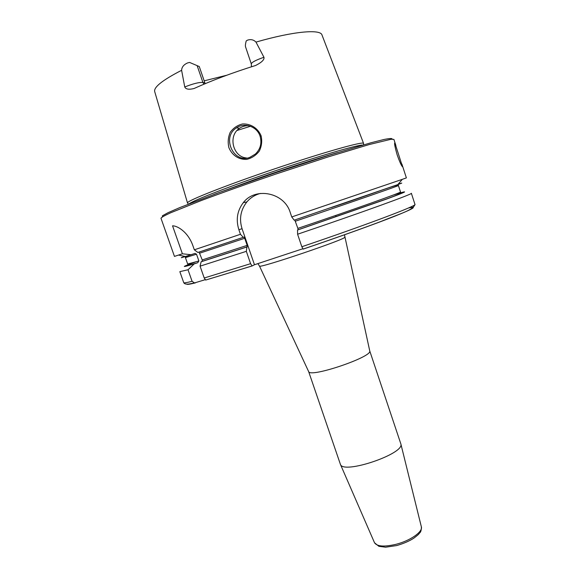 <?xml version="1.0" encoding="UTF-8"?>
<svg xmlns="http://www.w3.org/2000/svg" width="576" height="576" viewBox="0 0 576 576"><rect width="100%" height="100%" fill="white"/><g stroke="black" fill="none" stroke-linecap="round" stroke-linejoin="round"><path stroke-width="0.86" d="M308.657 371.621C310.025 378.072 372.578 356.897 369.749 350.942L400.86 443.938C404.95 453.737 343.13 474.66 340.423 464.393L308.657 371.621L259.495 266.069C258.286 268.898 347.378 238.745 344.693 237.233L344.678 237.175M205.171 279.706L194.522 282.938L192.089 281.311L188.021 269.762L194.22 263.894L197.705 262.728L198.886 260.964L196.517 254.218L195.048 253.418L190.994 254.707L182.398 253.8L172.555 225.842C177.026 225.648 187.805 231.538 192.802 245.441L194.335 249.811L197.863 252.461L243.252 237.348L240.451 234.288L194.335 249.811M302.767 248.789L254.47 264.744L252.101 265.968L250.589 263.686L246.326 251.338L200.066 266.162L204.221 277.999L205.661 280.058L252.05 265.982M226.649 75.269L204.17 80.834M199.274 66.542L189.626 62.446L199.274 66.542L204.919 83.016L202.91 82.44L197.208 65.83M203.904 84.204L202.91 82.44C199.13 82.166 193.075 83.678 184.745 86.976L181.613 70.301C181.8 67.018 183.823 64.548 187.682 62.899L189.626 62.446M245.542 46.822C245.225 45.814 245.448 43.848 246.204 40.932L247.457 40.169C250.826 39.074 253.67 39.722 255.982 42.098L263.945 57.262C255.938 60.062 251.719 62.273 251.294 63.886L245.542 46.822M363.528 143.647L363.506 143.302C362.635 141.307 322.553 152.633 274.133 169.027C225.713 185.407 186.984 200.765 187.495 202.874L187.697 203.17M184.745 86.976C185.789 89.294 188.906 89.798 194.09 88.495L194.105 88.488C212.35 80.258 232.841 72.598 255.586 65.491L255.614 65.484C261.763 62.381 264.542 59.638 263.945 57.262M261.101 135.799C257.911 128.182 250.704 123.552 242.554 123.97C237.478 125.172 233.359 127.973 230.198 132.372C228.082 137.297 227.65 142.416 228.917 147.737C232.085 155.268 238.723 159.725 246.636 159.386C251.669 158.213 255.888 155.455 259.294 151.106C261.67 146.261 262.274 141.163 261.101 135.799L260.129 136.332C261.994 143.287 260.41 149.198 255.377 154.058L250.006 157.27C233.914 164.254 221.17 137.455 236.419 127.872C244.166 122.134 257.105 126.353 260.129 136.332M248.717 125.712C245.304 125.59 242.251 126.446 239.551 128.275C228.002 135.533 232.661 156.096 245.621 157.874L246.708 158.033M402.494 166.702L402.343 166.608C401.227 165.362 399.506 161.467 397.181 154.93C394.913 146.873 394.135 142.855 394.855 142.87L402.494 166.702M199.051 252.065L202.234 259.927L202.183 261.353L201.125 261.778L200.066 266.162M240.451 234.288L238.882 229.73C235.75 219.672 237.226 210.65 243.295 202.666C255.341 186.674 284.227 192.485 290.182 212.328L291.744 216.943L294.192 220.176L397.778 184.615L402.322 179.338L291.744 216.943M401.918 164.131L406.382 177.898L402.322 179.338M395.899 145.548L393.905 139.399L391.018 139.27L369.382 144.504L328.471 156.816L275.839 174.06C247.73 183.629 222.926 192.442 201.427 200.484L170.726 212.753C164.722 215.503 161.474 217.332 160.978 218.239L174.456 256.399L182.398 253.8M246.326 251.338L247.169 245.376L244.721 238.27L244.022 237.089L243.252 237.348M246.607 247.082L201.125 261.778M336.168 216.439L335.556 215.503M301.824 246.737C367.063 224.669 417.809 205.402 414.965 204.408L411.358 193.277C413.986 193.572 362.923 212.126 297.59 234.23L301.824 246.737L303.192 249.098C340.272 236.527 375.163 223.963 394.524 216.31C413.41 208.735 418.054 205.963 408.442 207.994M188.021 269.762L179.842 271.642L183.737 282.672C183.866 283.126 186.653 282.672 192.089 281.311M396.878 193.846L400.464 192.809C409.097 190.426 404.143 192.622 385.596 199.411L297.533 230.04L297.59 234.23M294.79 219.974L297.864 228.384L298.066 229.802L297.533 230.04M398.203 184.118C403.085 182.578 402.941 182.743 397.778 184.615M260.417 193.435C255.031 194.854 250.524 197.676 246.895 201.91C240.624 209.902 239.011 218.83 242.05 228.701L254.47 264.744M205.186 83.664L204.919 83.016M392.09 139.147C392.45 138.226 389.765 138.341 384.041 139.478L371.146 142.726L329.35 155.146L274.082 173.232L219.564 192.37L179.719 207.619L168.048 212.695L162.374 215.813L162.518 216.965M190.994 254.707L185.371 256.514C180.13 258.163 179.914 258.12 184.73 256.378M194.22 263.894C183.492 267.091 181.49 267.35 188.208 264.658L191.686 263.297M362.779 145.058C357.617 144.778 319.234 155.938 274.795 170.993C230.342 186.026 193.082 200.47 189.144 203.832M421.337 526.723L421.38 526.918C422.914 531.857 410.134 540.778 396.036 544.306C384.264 547.034 377.093 546.53 374.522 542.779L374.443 542.599M259.474 266.018L257.868 263.621M195.437 282.881C189.662 284.292 186.811 284.702 186.89 284.119M363.557 143.359L322.013 35.057C320.746 28.915 293.609 31.226 255.982 42.098M181.613 70.301C162.439 80.165 153.475 87.293 154.721 91.685L187.495 202.954M250.502 126.266L236.995 130.486M244.721 238.27L199.858 253.13M247.169 245.376L202.234 259.927M247.298 246.794L202.183 261.353M250.589 263.686L204.221 277.999M393.538 194.94C406.44 191.11 404.438 192.334 387.518 198.619L298.066 229.802M295.43 221.184C354.442 201.204 400.45 185.22 398.405 185.522L400.507 191.981C402.674 192.053 356.825 208.418 297.864 228.384M398.117 184.219C399.629 183.773 399.55 183.866 397.879 184.5M242.05 228.701L238.882 229.73M185.227 256.478C183.506 256.997 183.391 256.968 184.867 256.406M196.517 254.218L185.422 257.609C185.314 257.026 183.794 257.069 195.048 253.418M198.886 260.964L187.675 264.024L185.422 257.609M197.705 262.728C184.32 266.738 183.427 266.537 195.012 262.138M337.378 152.647C317.009 158.551 285.473 168.754 256.925 178.733L213.934 194.436M400.86 443.938L421.38 526.918C421.387 530.114 420.811 532.13 419.652 532.958C418.464 534.154 420.149 533.268 413.978 538.07C409.493 541.015 403.74 543.514 396.72 545.558L385.596 547.2L378.893 546.322L374.522 542.779L340.423 464.393M344.47 234.763L369.749 350.942M239.551 128.275L236.426 127.872M244.022 237.089L199.094 252.079M205.661 280.058L251.95 265.975M414.965 204.408C413.172 210.312 400.558 213.415 381.024 221.443C359.69 229.471 333.706 238.694 303.077 249.098M194.522 282.938L190.073 283.824C186.646 284.486 184.536 284.105 183.737 282.672M398.405 185.522C399.355 183.146 373.622 193.601 331.553 207.482M246.895 201.91L243.295 202.658M251.294 63.886L251.474 66.78M185.371 256.514L178.56 255.074M363.6 144.828L363.506 143.302M188.359 204.142L187.495 202.874"/></g></svg>
